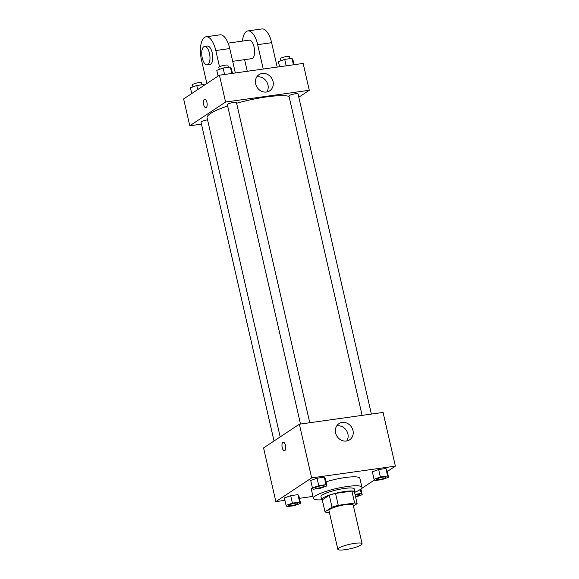 <?xml version="1.0" encoding="UTF-8"?>
<svg xmlns="http://www.w3.org/2000/svg" width="579" height="579" viewBox="0 0 579 579"><rect width="100%" height="100%" fill="white"/><g stroke="black" fill="none" stroke-linecap="round" stroke-linejoin="round"><path stroke-width="0.87" d="M361.122 544.948A12.441 2.236 -12.9 0 1 347.769 549.261A12.441 2.236 -12.9 0 1 337.832 549.297A12.441 2.236 -12.9 0 1 349.463 544.34A12.441 2.236 -12.9 0 1 362.092 543.739A12.441 2.236 -12.9 0 1 361.122 544.948M337.832 549.297L328.952 510.519A12.441 2.236 -12.9 0 1 340.582 505.561A12.441 2.236 -12.9 0 1 353.212 504.96L362.092 543.739M325.022 511.829L322.286 499.894L329.292 495.248A16.711 3.004 -12.9 0 1 335.531 493.395L351.902 491.101L354.637 503.028L338.259 505.329A16.711 3.004 -12.9 0 0 332.02 507.182L325.022 511.829A16.711 3.004 -12.9 0 0 327.526 512.451L329.335 512.198M353.465 506.089L357.142 503.658A16.711 3.004 -12.9 0 0 354.637 503.028M351.902 491.101A16.711 3.004 -12.9 0 1 354.406 491.723L357.142 503.658M354.666 492.859A17.109 3.076 167.1 0 0 355.028 491.991A17.109 3.076 167.1 0 0 337.658 492.809A17.109 3.076 167.1 0 0 321.671 499.626A17.109 3.076 167.1 0 0 322.373 500.256M321.671 499.626L320.983 496.644A17.109 3.076 -12.9 0 1 336.978 489.827A17.109 3.076 -12.9 0 1 354.341 489.009L355.028 491.991M335.531 493.395L338.259 505.329M329.292 495.248L332.02 507.182M321.75 499.815A24.89 4.473 -12.9 0 1 313.405 498.381A24.89 4.473 -12.9 0 1 336.667 488.466A24.89 4.473 -12.9 0 1 361.926 487.272A24.89 4.473 -12.9 0 1 359.986 489.689A24.89 4.473 -12.9 0 1 355.036 492.186M313.405 498.381L311.357 489.436A24.89 4.473 -12.9 0 1 312.378 487.692M325.991 481.793A24.89 4.473 -12.9 0 1 359.87 478.319L361.926 487.272M300.595 503.375L298.887 495.921L297.946 494.647L290.694 495.667L284.383 497.954L286.091 505.416L287.032 506.683L294.284 505.67L300.595 503.375L299.654 502.109L292.402 503.122L286.091 505.416M326.94 485.911L325.232 478.449L324.291 477.183L317.039 478.196L310.728 480.49L312.436 487.945L313.377 489.219L320.628 488.198L326.94 485.911L325.999 484.637L318.747 485.658L312.436 487.945M387.242 471.523L395.37 466.131L311.654 477.892L275.857 501.624L284.933 500.35M299.43 498.316L312.957 496.413M361.035 488.893L374.533 479.948M388.552 477.255L386.844 469.793L385.904 468.527L378.652 469.54L372.348 471.834L374.056 479.289L374.989 480.563L382.241 479.542L388.552 477.255L387.612 475.981L380.36 477.002L374.056 479.289M395.37 466.131L383.074 412.436L299.357 424.197L263.561 447.929L275.857 501.624M299.357 424.197L311.654 477.892M352.98 430.523A9.684 8.598 -123.5 0 1 349.644 439.816A9.684 8.598 -123.5 0 1 337.123 436.494A9.684 8.598 -123.5 0 1 338.932 423.669A9.684 8.598 -123.5 0 1 352.98 430.523M284.788 450.607A4.277 1.809 82 0 1 284.448 450.737A4.277 1.809 82 0 1 282.053 446.756A4.277 1.809 82 0 1 283.254 442.269A4.277 1.809 82 0 1 285.577 445.83A4.277 1.809 82 0 1 284.788 450.607M284.448 450.737A4.277 1.809 82 0 1 282.06 446.756A4.277 1.809 82 0 1 283.254 442.269M336.739 425.883A9.684 8.598 -123.5 0 1 347.878 433.903A9.684 8.598 -123.5 0 1 346.741 440.974M280.178 436.913L207.079 117.754A43.555 7.831 -12.9 0 1 227.656 105.986M236.601 103.243A43.555 7.831 -12.9 0 1 289.037 96.331M371.385 414.079L298.062 93.928A4.668 0.84 167.1 0 0 294.335 93.936A4.668 0.84 167.1 0 0 289.326 95.557A4.668 0.84 167.1 0 0 288.964 96.005L362.114 415.382M274.033 440.988L201.007 122.133A4.668 0.84 -12.9 0 1 207.564 119.875M300.494 424.038L227.352 104.661A4.668 0.84 -12.9 0 1 231.709 102.801A4.668 0.84 -12.9 0 1 236.449 102.577L309.772 422.735M189.782 125.773L201.463 124.138L189.782 125.773L225.571 102.042L189.782 125.773L183.63 98.929L219.427 75.198L225.571 102.042L309.287 90.281L225.571 102.042M309.287 90.281L298.815 97.221L309.287 90.281L303.143 63.437L219.427 75.198M376.755 479.311L376.763 479.34A4.668 0.84 -12.9 0 1 376.755 479.311A4.668 0.84 -12.9 0 1 381.112 477.451A4.668 0.84 -12.9 0 1 385.853 477.234A4.668 0.84 -12.9 0 1 385.853 477.241A4.668 0.84 -12.9 0 1 385.491 477.711A4.668 0.84 -12.9 0 1 380.49 479.325A4.668 0.84 -12.9 0 1 376.763 479.34A4.668 0.84 -12.9 0 1 381.12 477.48A4.668 0.84 -12.9 0 1 385.853 477.255L385.853 477.255M386.844 469.793L385.904 468.527L387.612 475.981M385.904 468.527L378.652 469.54L380.36 477.002M378.652 469.54L372.348 471.834M315.135 487.967L315.142 487.996A4.668 0.84 -12.9 0 1 315.135 487.967A4.668 0.84 -12.9 0 1 319.499 486.107A4.668 0.84 -12.9 0 1 324.233 485.882A4.668 0.84 -12.9 0 1 324.24 485.897L324.24 485.911A4.668 0.84 -12.9 0 1 323.878 486.36A4.668 0.84 -12.9 0 1 318.87 487.981A4.668 0.84 -12.9 0 1 315.142 487.996A4.668 0.84 -12.9 0 1 319.507 486.136A4.668 0.84 -12.9 0 1 324.24 485.911M325.232 478.449L324.291 477.183L325.999 484.637M324.291 477.183L317.039 478.196L318.747 485.658M317.039 478.196L310.728 480.49M355.629 497.05L362.208 494.719L361.267 493.453L354.999 494.328M355.122 494.842A4.668 0.84 -12.9 0 1 359.508 494.698A4.668 0.84 -12.9 0 1 359.508 494.712A4.668 0.84 -12.9 0 1 359.146 495.175A4.668 0.84 -12.9 0 1 355.499 496.5M360.898 489.016L362.208 494.719M360.348 489.443L361.267 493.453M355.13 494.871A4.668 0.84 -12.9 0 1 359.516 494.727L359.508 494.698M288.791 505.438L288.798 505.46A4.668 0.84 -12.9 0 1 288.791 505.438A4.668 0.84 -12.9 0 1 293.155 503.578A4.668 0.84 -12.9 0 1 297.888 503.354A4.668 0.84 -12.9 0 1 297.896 503.368A4.668 0.84 -12.9 0 1 297.534 503.831A4.668 0.84 -12.9 0 1 292.525 505.445A4.668 0.84 -12.9 0 1 288.798 505.46A4.668 0.84 -12.9 0 1 293.162 503.6A4.668 0.84 -12.9 0 1 297.896 503.375L297.896 503.375M298.887 495.921L297.946 494.647L299.654 502.109M297.946 494.647L290.694 495.667L292.402 503.122M290.694 495.667L284.383 497.954M294.067 64.71L292.909 59.644L291.968 58.37L284.716 59.391L278.405 61.685L279.57 66.744M291.968 58.37L293.437 64.797M284.716 59.391L286.185 65.818M280.895 60.781L280.424 58.725A4.668 0.84 -12.9 0 1 284.788 56.865A4.668 0.84 -12.9 0 1 289.522 56.641L289.985 58.653M232.454 73.367L231.289 68.3L230.348 67.026L223.103 68.047L216.792 70.334L218.102 76.073M230.348 67.026L231.824 73.453M223.103 68.047L224.572 74.474M219.282 69.437L218.811 67.374A4.668 0.84 -12.9 0 1 223.168 65.521A4.668 0.84 -12.9 0 1 227.909 65.297L228.365 67.309M204.467 85.113L204.011 84.498L196.759 85.518L190.448 87.805L191.758 93.537M204.011 84.498L204.192 85.294M196.759 85.518L197.692 89.607M192.937 86.901L192.467 84.845A4.668 0.84 -12.9 0 1 196.824 82.985A4.668 0.84 -12.9 0 1 201.564 82.761L202.028 84.78M255.665 83.962A9.684 8.598 -123.5 0 1 259.001 74.669A9.684 8.598 -123.5 0 1 271.522 77.984A9.684 8.598 -123.5 0 1 269.713 90.809A9.684 8.598 -123.5 0 1 255.665 83.962M266.81 91.974A9.684 8.598 56.5 0 0 266.427 81.364A9.684 8.598 56.5 0 0 256.808 76.884M206.927 102.382A4.277 1.809 82 0 1 205.878 107.701A4.277 1.809 82 0 1 203.49 103.721A4.277 1.809 82 0 1 204.691 99.233A4.277 1.809 82 0 1 206.927 102.382M204.691 99.233A4.277 1.809 -98 0 0 203.49 103.721A4.277 1.809 -98 0 0 205.878 107.701M232.678 61.323L251.807 58.638A9.329 3.952 -98 0 0 254.42 48.846A9.329 3.952 -98 0 0 249.209 40.154L228.083 43.121M247.276 71.282L244.606 59.644M263.25 69.039L257.662 44.648L271.616 42.687A18.666 7.903 -98 0 0 261.86 28.95L247.913 30.911A18.666 7.903 82 0 1 257.662 44.648M242.427 41.102A18.666 7.903 82 0 1 247.913 30.911M219.513 66.723L215.808 50.525L229.762 48.564L235.349 72.961M229.762 48.564A18.666 7.903 -98 0 0 220.006 34.827L206.052 36.788A18.666 7.903 -98 0 0 201.492 60.021L206.869 83.521M277.203 67.077L271.616 42.687M207.159 64.906L209.945 64.515A9.329 3.952 -98 0 0 210.698 64.226A9.329 3.952 -98 0 0 212.413 53.804A9.329 3.952 -98 0 0 207.347 46.031L204.561 46.421A9.329 3.952 82 0 1 209.627 54.194A9.329 3.952 82 0 1 207.904 64.616A9.329 3.952 82 0 1 207.159 64.906A9.329 3.952 82 0 1 201.941 56.214A9.329 3.952 82 0 1 204.561 46.421M215.808 50.525A18.666 7.903 -98 0 0 206.052 36.788"/></g></svg>
